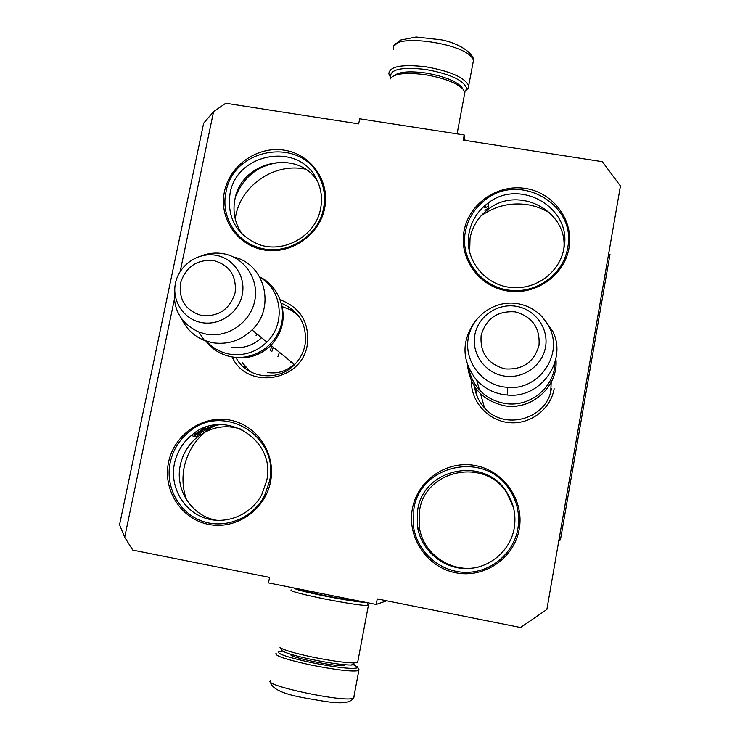 <?xml version="1.0" encoding="UTF-8"?>
<svg xmlns="http://www.w3.org/2000/svg" width="740" height="740" viewBox="0 0 740 740"><rect width="100%" height="100%" fill="white"/><g stroke="black" fill="none" stroke-linecap="round" stroke-linejoin="round"><path stroke-width="1.11" d="M550.43 213.407C543.373 208.939 535.686 206.016 527.389 204.666C510.304 202.242 494.801 206.044 480.861 216.052M305.102 169.062L303.622 168.803C273.467 163.355 241.314 185.638 235.746 215.812L235.2 218.929M213.555 111.694L225.737 103.239L358.678 123.876L359.677 118.798L464.23 134.967L463.268 140.101L602.351 161.69L620.435 185.999L546.869 609.464L520.562 627.52L377.252 598.91L376.207 604.451L268.5 582.889L269.573 577.413L132.812 550.116L124.69 537.286L119.566 524.706L203.657 123.182L213.555 111.694L180.199 271.45M175.177 295.5L124.69 537.286M554.158 388.74C550.653 409.368 530.071 424.815 509.027 422.614C487.956 420.662 470.927 401.635 471.389 380.897M280.22 299.774C300.727 307.711 309.727 322.816 307.239 345.062C301.791 381.711 246.688 390.221 232.156 356.921M519.212 529.155C514.337 558.08 484.413 578.634 455.748 572.779C427.008 567.34 406.834 537.249 412.374 508.805C417.48 480.279 446.784 460.095 475.219 465.553C503.727 470.594 524.521 500.314 519.212 529.155M270.526 481.777C265.188 509.925 236.032 530.016 208.689 524.42C181.254 519.24 162.587 490.046 168.535 462.352C174.085 434.574 202.649 414.844 229.788 420.061C257.011 424.862 276.27 453.713 270.526 481.777M568.986 248.094C564.333 275.715 535.076 295.889 506.928 290.903C478.706 286.334 458.763 258.112 464.063 230.926C468.938 203.667 497.604 183.853 525.529 188.469C553.52 192.687 574.055 220.548 568.986 248.094M324.684 208.116C319.588 235.024 291.07 254.745 264.189 249.981C237.216 245.615 218.726 218.208 224.424 191.706C229.733 165.149 257.687 145.762 284.373 150.183C311.133 154.197 330.188 181.272 324.684 208.116M376.207 604.451L386.696 600.797M464.23 134.967L465.016 140.378M474.525 386.53C475.579 394.54 478.835 401.57 484.274 407.629C504.033 431.281 547.341 419.081 551.356 388.565M236.68 358.937C248.104 378.704 278.555 381.766 294.613 364.589C300.005 359.039 303.474 352.508 305.019 344.979C307.387 324.962 299.478 311.041 281.293 303.224M417.693 509.897L417.693 527.944C421.791 550.625 442.844 568.496 465.96 568.57C489.066 568.82 510.249 551.124 514.207 528.277C516.279 515.466 513.856 503.561 506.946 492.572C485.135 455.553 423.521 467.754 417.693 509.897M174.437 463.545C169.691 486.069 182.651 510.11 203.944 517.723C225.163 525.539 250.86 515.345 261.719 494.736L266.585 481.102C276.825 438.959 222.897 406.796 191.355 435.444C182.549 442.862 176.906 452.233 174.437 463.545M469.114 232.795C463.277 259.943 486.726 288.017 515.447 287.647C538.544 288.286 560.328 270.6 563.899 248.316C572.806 208.356 520.285 177.526 488.113 203.075C477.911 210.641 471.584 220.548 469.114 232.795M230.038 193.64C226.875 217.468 236.199 234.312 258.01 244.182C283.587 254.338 315.989 235.903 320.633 208.477C322.575 198.043 321.179 188.201 316.424 178.969C298.895 141.692 236.486 152.542 230.038 193.64M475.339 387.723L476.458 394.679M242.332 362.739L250.314 371.721M295.334 312.9L297.832 314.879M513.458 507.492L507.261 493.608C485.829 457.218 425.26 469.206 419.534 510.628L419.543 528.36C423.9 555.87 454.647 574.989 481.157 566.239M242.036 429.459C225.774 424.122 210.743 426.776 196.951 437.405C188.284 444.703 182.743 453.916 180.32 465.044C174.603 490.065 192.363 516.871 217.421 520.405M563.834 248.686C568.033 210.965 518.685 185.278 488.742 208.93C478.706 216.376 472.481 226.116 470.048 238.16L469.65 252.016M317.534 181.226C297.6 148.509 240.944 161.255 234.885 199.532C232.471 212.454 235.052 224.155 242.609 234.645M215.784 424.899L208.68 429.256C195.841 438.7 187.692 451.271 184.223 466.959C181.985 478.216 182.771 489.223 186.591 499.963M195.073 434.103L205.85 427.239M484.589 207.357L485.616 206.58M195.841 437.016L198.857 434.454C205.091 429.561 212.038 426.277 219.697 424.594M484.95 210.41L488.622 207.82M235.662 196.368C244.57 175.019 260.563 163.605 283.642 162.125M465.442 231.435C468.004 218.716 474.479 208.31 484.885 200.198C519.258 171.449 577.311 204.499 567.589 248.159C563.695 272.635 539.368 291.884 514.05 290.524C483.59 290.136 459.29 260.221 465.442 231.435M488.409 205.868L485.745 207.764M517.843 528.915C513.56 553.677 490.481 572.816 465.442 572.344C440.383 572.076 417.758 552.41 413.688 527.787L413.836 509.102C420.098 464.082 485.644 450.586 509.573 489.778C517.343 501.757 520.1 514.809 517.843 528.915M225.968 192.243C233.017 147.306 301.68 136.317 319.661 177.656C324.286 187.294 325.591 197.478 323.574 208.218C318.644 237.235 284.817 257.104 257.409 247.16C234.793 240.056 220.807 215.349 225.968 192.243M269.443 481.592L264.568 495.587C253.145 518.102 225.349 529.498 202.288 521.191C179.145 513.107 165.001 487.068 170.154 462.685C172.892 450.207 179.172 439.958 188.987 431.92C223.129 401.839 280.358 436.526 269.443 481.592M215.627 424.917L204.027 429.357L193.991 436.369M298.174 315.314L290.764 309.94L282.208 306.647M294.585 364.617L270.951 345.358C260.434 355.367 248.159 359.325 234.118 357.226L233.72 357.152M270.951 345.358C282.125 333.167 285.612 319.282 281.413 303.687M259.999 277.398C282.18 289.756 285.973 323.861 266.89 342.056C256.207 352.221 243.738 356.236 229.483 354.118C220.317 352.37 212.658 348.068 206.506 341.196M266.89 342.056L252.025 329.947C240.731 340.696 227.55 344.951 212.491 342.722L204.425 340.446C193.972 336.154 186.351 328.911 181.568 318.709M252.025 329.947C276.196 307.313 264.726 263.421 233.424 256.965M201.067 255.966C208.218 253.21 215.506 252.433 222.953 253.644C244.274 257.085 259.296 279.11 254.764 300.736C250.564 322.427 227.781 338.171 206.395 334.193L198.875 332.075C180.088 323.056 172.087 308.071 174.89 287.101M271.858 346.107L270.239 350.668M477.152 396.464L475.395 387.806M550.726 391.479L551.217 382.238M508.546 406.204C516.206 406.741 523.504 405.381 530.451 402.116M555 362.295C554.991 387.594 528.961 408.434 503.857 403.245C494.218 401.422 486.088 396.954 479.446 389.869C473.831 383.662 470.298 376.475 468.836 368.298M507.538 387.399C538.646 390.646 563.547 355.006 549.459 327.626C542.873 314.509 532.328 306.517 517.824 303.659C495.338 299.691 472.222 315.638 468.3 337.801C464.054 359.899 480.13 382.95 502.812 386.826L507.538 387.399L507.668 395.058L502.599 394.439C492.396 392.505 483.784 387.797 476.754 380.295C461.603 360.944 461.094 341.269 475.247 321.271M507.668 395.058C541.023 398.564 567.728 360.325 552.604 330.965L541.828 316.415M297.091 313.973L296.62 313.871M273.328 347.3L271.765 351.731M279.443 352.277L277.916 356.597M353.618 664.89L357.254 666.814L357.355 667.859C352.12 669.321 337.005 667.61 311.993 662.726C287.897 657.453 276.769 653.744 278.629 651.607L282.736 651.163M357.614 667.36L358.918 669.312L358.817 670.56C352.675 671.92 336.82 670.098 311.262 665.084C286.334 659.636 274.577 655.732 275.983 653.383L276.159 653.3M391.044 77.626L390.544 76.433C390.6 69.135 402.329 66.822 425.75 69.477C449.615 73.871 463.175 79.985 466.422 87.838L466.256 89.503L464.729 91.575M390.165 76.534L388.851 73.871C389.407 66.387 401.783 64.038 425.99 66.803C450.382 71.243 464.628 77.534 468.707 85.674L468.614 87.949L464.84 91.483M394.161 75.6C399.11 71.771 409.553 70.892 425.482 72.983C443.871 76.174 455.979 80.947 461.815 87.302L464.924 92.186L464.35 95.219M390.156 79.023C393.569 73.639 405.122 72.168 424.825 74.629C444.574 78.052 457.57 83.158 463.804 89.947M354.728 664.538L351.389 665.057C343.12 664.992 330.318 663.216 312.992 659.747C295.806 656.084 285.511 653.068 282.097 650.71L281.709 650.136M357.846 662.402L354.284 662.938C345.45 662.846 331.724 660.931 313.131 657.212C294.687 653.281 283.642 650.072 280.016 647.583L282.097 650.71M365.754 602.36C359.538 602.249 346.015 600.168 325.193 596.107C304.954 591.945 294.492 589.225 293.808 587.958M367.022 602.61L368.372 605.477C362.822 605.727 348.133 603.535 324.305 598.901C301.014 594.072 289.923 591.094 291.024 589.947L291.162 589.919M358.142 600.834L356.995 600.806C350.834 600.334 340.585 598.688 326.257 595.876C312.058 592.971 303.798 590.899 301.476 589.669L301.328 589.456M608.585 254.171L609.991 254.403L560.411 540.024L558.839 540.579M558.977 539.747L560.411 540.024M294.104 364.228C286.426 371.267 277.528 374.024 267.418 372.488M261.59 337.736C252.812 345.793 242.664 348.956 231.158 347.226M215.701 255.245C197.904 252.1 179.117 265.105 175.491 283.078C171.597 301.004 183.871 319.597 201.807 322.631C219.688 325.942 238.733 312.779 242.267 294.65C246.069 276.566 233.544 258.131 215.701 255.245M213.388 260.452C196.618 259.389 185.638 266.992 180.458 283.244C178.719 300.144 185.906 310.93 202.02 315.61C218.901 316.739 229.937 309.107 235.117 292.707C236.735 275.743 229.493 264.985 213.388 260.452M516.317 306.314C497.484 302.984 478.096 316.35 474.821 334.924C471.269 353.443 484.755 372.71 503.746 375.939C522.68 379.435 542.337 365.902 545.51 347.162C548.96 328.477 535.205 309.366 516.317 306.314M515.133 311.864C497.437 310.698 486.106 318.514 481.148 335.303C479.835 352.776 487.734 363.96 504.837 368.862C522.662 370.111 534.058 362.258 539.007 345.321C540.191 327.774 532.236 316.627 515.133 311.864M291.014 654.345C286.093 656.852 341.815 668.183 344.59 665.223L344.748 664.742M354.081 696.858L353.664 697.977C347.55 703.426 259.999 684.944 270.692 680.532M393.643 49.275C387.788 31.57 471.769 43.614 473.369 60.874L473.461 61.411M419.543 528.36L417.693 527.944M507.261 493.608L506.946 492.572M196.951 437.405L191.355 435.444M488.742 208.93L488.113 203.075M196.192 434.5L193.714 433.612M291.357 361.99L290.246 362.979M257.381 334.314L256.077 335.442M198.875 332.075L204.425 340.446M484.524 407.897L480.565 393.828M479.446 389.869L476.754 380.295M549.459 327.626L552.604 330.965M244.959 366.411L245.615 368.724M358.817 670.56L353.664 697.977C348.087 706.441 327.543 701.89 306.453 698.245C283.42 694.37 271.386 688.829 270.331 681.614M466.256 89.503L468.614 87.949M390.998 77.672L389.989 76.303M468.707 85.674L473.369 60.874C475.117 55.648 462.556 44.141 441.623 39.877L416.185 37L400.553 40.071L394.809 45.325M205.822 340.964C212.297 349.428 220.825 354.71 231.417 356.8C251.646 360.593 273.449 347.763 280.238 328.061C287.213 308.423 277.99 285.686 259.703 276.871M467.477 364.94C469.974 386.733 482.073 400.303 503.792 405.631C531.274 411.283 559.088 386.225 555.879 358.761M464.924 92.186L457.079 133.866M357.642 662.513L368.372 605.477M351.389 665.057L354.284 662.938"/></g></svg>
